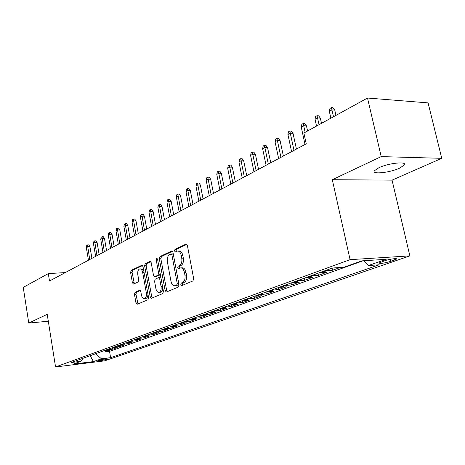 <?xml version="1.0" encoding="UTF-8"?>
<svg xmlns="http://www.w3.org/2000/svg" width="465" height="465" viewBox="0 0 465 465"><rect width="100%" height="100%" fill="white"/><g stroke="black" fill="none" stroke-linecap="round" stroke-linejoin="round"><path stroke-width="0.7" d="M180.792 284.644L181.681 285.638L192.94 280.93L193.661 278.622L187.366 245.433L186.11 244.055L174.98 249.374L174.503 250.972L175.357 251.925L177.281 251.077C179.17 250.891 180.484 252.356 181.234 255.471L181.745 258.197C182.204 261.824 181.466 264.265 179.531 265.521L178.118 266.16L177.636 267.747L178.508 268.724L180.379 267.933C182.309 267.753 183.652 269.252 184.419 272.432L184.936 275.175C185.401 278.82 184.657 281.249 182.699 282.458L181.274 283.063L180.792 284.644M181.083 267.892L181.937 267.84C183.867 267.654 185.215 269.154 185.983 272.327L186.5 275.071C186.965 278.715 186.215 281.139 184.262 282.348L182.832 282.947L182.35 284.528L182.646 285.243M186.878 244.352L176.531 249.304L176.055 250.897L176.281 251.501M178.019 251.042L178.833 251.001C180.728 250.815 182.048 252.28 182.792 255.39L183.309 258.116C183.768 261.737 183.024 264.178 181.088 265.428L179.67 266.067L179.188 267.654L179.449 268.311M399.615 168.144L404.3 165.029C407.439 161.082 388.478 163.076 378.795 167.766L374.372 170.783C371.541 174.671 389.879 172.718 399.615 168.144M107.252 359.236L107.863 358.934C106.276 358.689 103.294 359.131 98.911 360.27L98.324 360.561C99.911 360.805 102.887 360.363 107.252 359.236M135.048 292.276L134.461 294.362L135.978 302.953L137.099 304.308L147.963 299.762L148.585 297.635L142.999 266.567L141.889 265.253L131.171 270.374L130.584 272.478L132.409 282.767L133.496 284.086L138.117 281.993L138.715 279.878L137.797 274.722C137.448 271.618 138.082 269.683 139.703 268.915C141.11 268.793 142.098 269.973 142.662 272.449L146.324 292.863C146.678 295.943 146.056 297.862 144.458 298.611C143.005 298.733 141.988 297.519 141.412 294.979L140.808 291.59L139.686 290.247L135.048 292.276L136.547 292.16L135.954 294.246L137.977 303.947M47.209 314.334L28.76 323.047L23.25 287.376L48.302 273.594L49.493 281.029L306.249 143.819L303.889 133.025L367.507 98.034L381.207 156.606L332.295 179.705L350.087 259.65L55.55 366.966L47.209 314.334M165.151 290.648L166.371 292.049L178.328 287.05L179.019 284.801L172.957 252.297L171.748 250.937L159.954 256.575L159.309 258.796L165.151 290.648L166.685 290.532L167.237 291.695M162.785 293.56L151.387 298.321L150.224 296.943L144.615 265.8L145.225 263.638L150.056 261.336L151.189 262.667L153.496 275.379L154.659 276.733L157.972 275.245L158.617 273.054L156.182 259.72L156.717 258.139L157.525 259.075L163.436 291.375L162.785 293.56M104.98 350.843L105.16 351.9L109.635 350.296L104.805 350.86L107.816 349.773L106.59 349.761M112.472 348.116L112.664 349.209L117.256 347.558L112.391 348.122L115.477 347.006L114.245 346.989M118.935 345.292L120.173 345.309L120.359 346.442L125.079 344.751L120.173 345.309L123.347 344.164L122.103 344.147M128.061 342.432L128.264 343.606L133.112 341.862L128.171 342.426L131.432 341.246L130.177 341.223M136.175 339.473L136.39 340.688L141.366 338.898L136.39 339.456L139.738 338.247L138.477 338.218M144.51 336.428L144.731 337.689L149.852 335.852L144.836 336.404L148.277 335.16L147.004 335.131M153.078 333.295L153.311 334.608L158.577 332.719L153.52 333.271L157.065 331.987L155.781 331.958M161.884 330.069L162.134 331.44L167.545 329.499L162.454 330.04L166.098 328.726L164.808 328.691M170.946 326.744L171.207 328.18L176.781 326.18L171.649 326.721L175.404 325.366L174.096 325.326M180.269 323.315L180.548 324.826L186.285 322.768L181.118 323.303L184.983 321.908L183.669 321.861M189.865 319.781L190.168 321.373L196.073 319.252L190.865 319.781L194.852 318.345L193.527 318.293M199.752 316.13L200.072 317.816L206.164 315.63L200.915 316.154L205.019 314.671L203.682 314.619M209.936 312.358L210.279 314.148L216.556 311.899L211.273 312.41L215.504 310.882L214.162 310.823M220.451 308.545L220.805 310.37L227.28 308.045L221.956 308.551L226.327 306.976L224.967 306.912M231.297 304.622L231.663 306.47L238.342 304.075L232.982 304.569L237.493 302.942L236.127 302.872M242.492 300.57L242.864 302.448L249.763 299.972L244.363 300.46L249.025 298.78L247.647 298.704M254.047 296.385L254.436 298.292L261.557 295.734L256.122 296.211L260.935 294.473L259.546 294.397M265.986 292.067L266.381 294.002L273.745 291.357L268.276 291.822L273.251 290.026L271.851 289.945M278.326 287.597L278.733 289.567L286.347 286.835L280.843 287.289L285.987 285.429L284.58 285.336M291.09 282.982L291.509 284.981L299.384 282.15L293.845 282.592L299.169 280.668L297.751 280.569M304.296 278.204L304.726 280.232L312.881 277.303L307.307 277.727L312.823 275.733L311.393 275.629M317.967 273.251L318.409 275.321L326.854 272.287L321.251 272.693L326.971 270.624L325.529 270.514M332.126 268.125L332.585 270.229L340.2 267.491M384.718 260.755L379.074 262.987C380.033 263.835 383.916 263.295 390.728 261.365L396.465 259.115C397.924 257.918 389.217 259.127 384.718 260.755M350.087 259.65L409.863 255.89L104.648 360.84L55.55 366.966M105.16 351.9L109.542 351.383L110.612 357.672L379.196 264.794L368.321 265.55L363.543 260.76M110.612 357.672L101.416 358.8L93.401 361.601L73.168 364.118L81.009 361.311L71.412 362.491L332.382 268.038L343.961 267.236L361.718 260.882L386.217 259.296L368.321 265.55M332.585 270.229L326.971 270.624M318.409 275.321L312.823 275.733M304.726 280.232L299.169 280.668M291.509 284.981L285.987 285.429M278.733 289.567L273.251 290.026M266.381 294.002L260.935 294.473M254.436 298.292L249.025 298.78M242.864 302.448L237.493 302.942M231.663 306.47L226.327 306.976M220.805 310.37L215.504 310.882M210.279 314.148L205.019 314.671M200.072 317.816L194.852 318.345M190.168 321.373L184.983 321.908M180.548 324.826L175.404 325.366M171.207 328.18L166.098 328.726M162.134 331.44L157.065 331.987M153.311 334.608L148.277 335.16M144.731 337.689L139.738 338.247M136.39 340.688L131.432 341.246M128.264 343.606L123.347 344.164M120.359 346.442L115.477 347.006M112.664 349.209L107.816 349.773M109.542 351.383L363.089 260.789M332.295 179.705L392.059 180.135L441.75 158.321L381.207 156.606M441.75 158.321L428.085 102.887L367.507 98.034M28.76 323.047L48.302 321.239M392.059 180.135L409.863 255.89M65.292 272.583L48.302 273.594M319.815 272.583L321.251 272.693M305.883 277.628L307.307 277.727M292.427 282.493L293.845 282.592M279.436 287.196L280.843 287.289M266.881 291.741L268.276 291.822M254.739 296.135L256.122 296.211M242.992 300.39L244.363 300.46M231.622 304.505L232.982 304.569M220.608 308.493L221.956 308.551M209.93 312.358L211.273 312.41M199.584 316.101L200.915 316.154M189.546 319.734L190.865 319.781M179.804 323.262L181.118 323.303M170.347 326.68L171.649 326.721M161.163 330.005L162.454 330.04M152.241 333.236L153.52 333.271M143.563 336.375L144.836 336.404M135.129 339.433L136.39 339.456M126.922 342.403L128.171 342.426M111.158 348.105L112.391 348.122M81.009 361.311L82.973 358.306M103.585 350.848L104.805 350.86M95.517 353.766L101.416 358.8M93.401 361.601L90.239 355.678M172.486 251.24L161.489 256.5L160.844 258.714L166.685 290.532M176.735 284.981L177.212 283.412L171.911 254.942L171.068 253.989L169.522 254.71C167.656 255.977 166.941 258.377 167.394 261.917L170.963 281.22C171.707 284.382 173.032 285.882 174.939 285.713L178.287 284.871L178.798 283.638M173.375 254.547L172.614 253.907L171.219 253.977M175.851 285.644L175.258 285.609M178.287 284.871L176.805 285.493M150.747 261.638L146.742 263.55L146.126 265.713L151.741 296.821L152.264 297.966M155.996 276.64L159.507 275.146L160.198 273.676M155.903 288.637C156.507 291.23 157.565 292.456 159.082 292.328C160.762 291.549 161.425 289.579 161.059 286.417L159.71 279.041L158.425 277.71L155.211 279.145L154.578 281.319L155.903 288.637M160.134 292.247L160.611 292.212C162.018 291.665 162.721 290.09 162.721 287.48M161.041 278.279L160.059 277.57L158.722 277.657M140.331 290.503L136.547 292.16M145.528 298.524L145.964 298.489C147.219 298.024 147.893 296.606 147.975 294.24M143.795 270.973L142.244 268.968L140.186 268.886M142.575 265.55L132.665 270.287L132.083 272.385L134.35 283.708M329.336 111.362L329.952 108.45L331.411 107.63L332.963 107.741L334.765 110.077L331.964 109.885L329.336 111.362L330.871 118.18M331.411 107.63L333.51 116.732M334.765 110.077L335.963 115.384M315.038 119.36L315.642 116.506L317.049 115.709L318.595 115.808L320.356 118.11L317.572 117.941L315.038 119.36L316.525 126.073M317.049 115.709L319.066 124.672M320.356 118.11L321.518 123.33M301.239 127.085L301.843 124.271L303.197 123.504L304.738 123.591L306.452 125.858L303.686 125.713L301.239 127.085L305.034 144.464M303.197 123.504L305.139 132.333M306.452 125.858L307.58 130.991M287.922 134.536L288.515 131.769L289.829 131.031L291.352 131.107L293.031 133.339L290.282 133.211L287.922 134.536L291.602 151.642M289.829 131.031L293.985 150.369M293.031 133.339L296.432 149.062M275.053 141.738L275.646 139.018L276.913 138.303L278.43 138.367L280.07 140.564L277.338 140.459L275.053 141.738L278.628 158.577M276.913 138.303L280.93 157.35M280.07 140.564L283.371 156.042M262.615 148.695L263.202 146.016L264.428 145.33L265.934 145.382L267.538 147.55L264.823 147.457L262.615 148.695L266.09 165.278M264.428 145.33L268.317 164.087M267.538 147.55L270.746 162.791M250.589 155.426L251.17 152.793L252.356 152.125L253.849 152.165L255.419 154.304L252.728 154.229L250.589 155.426L253.966 171.759M252.356 152.125L256.116 170.608M255.419 154.304L258.534 169.318M238.952 161.936L239.527 159.344L240.672 158.699L242.16 158.734L243.695 160.838L241.021 160.78L238.952 161.936L242.23 178.031M240.672 158.699L244.317 176.915M243.695 160.838L246.723 175.631M227.681 168.243L228.251 165.691L229.361 165.063L230.838 165.092L232.343 167.168L229.687 167.121L227.681 168.243L230.873 184.099M229.361 165.063L232.889 183.018M232.343 167.168L235.29 181.739M216.771 174.352L217.329 171.835L218.411 171.23L219.875 171.248L221.346 173.3L218.707 173.265L216.771 174.352L219.875 189.976M218.411 171.23L221.828 188.935M221.346 173.3L224.211 187.657M206.193 180.269L206.751 177.793L207.791 177.206L209.244 177.217L210.692 179.24L208.07 179.217L206.193 180.269L209.215 195.672M207.791 177.206L211.11 194.661M210.692 179.24L213.482 193.394M195.934 186.012L196.486 183.565L197.497 182.995L198.944 183.001L200.357 184.994L197.759 184.989L195.934 186.012L198.881 201.2M197.497 182.995L200.717 200.217M200.357 184.994L203.077 198.956M185.988 191.58L186.535 189.168L187.517 188.616L188.947 188.616L190.336 190.586L187.755 190.586L185.988 191.58L188.854 206.553M187.517 188.616L190.638 205.6M190.336 190.586L192.987 204.344M176.328 196.98L176.869 194.608L177.822 194.068L179.246 194.062L180.606 196.003L178.049 196.021L176.328 196.98L179.124 211.755M177.822 194.068L180.856 210.831M180.606 196.003L183.193 209.581M166.952 202.229L167.493 199.886L168.417 199.363L169.83 199.351L171.167 201.269L168.621 201.299L166.952 202.229L169.679 216.8M168.417 199.363L171.358 215.9M171.167 201.269L173.683 214.661M157.85 207.326L158.379 205.013L159.28 204.507L160.681 204.49L161.989 206.384L159.466 206.419L157.85 207.326L160.506 221.7M159.28 204.507L162.14 220.829M161.989 206.384L164.447 219.596M148.998 212.278L149.527 210L150.398 209.506L151.788 209.483L153.078 211.354L150.573 211.395L148.998 212.278L151.596 226.467M150.398 209.506L153.183 225.618M153.078 211.354L155.473 224.392M140.395 217.091L140.918 214.842L141.767 214.365L143.144 214.336L144.412 216.184L141.924 216.237L140.395 217.091L142.929 231.093M141.767 214.365L144.47 230.274M144.412 216.184L146.754 229.053M132.025 221.776L132.542 219.556L133.368 219.091L134.74 219.056L135.983 220.881L133.519 220.939L132.025 221.776L134.501 235.598M133.368 219.091L136.001 234.796M135.983 220.881L138.268 233.587M123.888 226.327L124.399 224.142L125.201 223.688L126.561 223.653L127.782 225.449L125.335 225.519L123.888 226.327L126.306 239.981M125.201 223.688L127.765 239.202M127.782 225.449L130.02 237.999M115.965 230.762L116.471 228.6L117.256 228.158L118.604 228.123L119.801 229.902L117.378 229.972L115.965 230.762L118.331 244.241M117.256 228.158L119.749 243.486M119.801 229.902L121.987 242.288M108.252 235.081L108.752 232.948L109.513 232.517L110.856 232.471L112.036 234.232L109.624 234.314L108.252 235.081L110.565 248.391M109.513 232.517L111.949 247.653M112.036 234.232L114.169 246.467M100.736 239.283L101.236 237.173L101.98 236.755L103.306 236.708L104.468 238.446L102.073 238.533L100.736 239.283L102.998 252.437M101.98 236.755L104.346 251.716M104.468 238.446L106.555 250.536M93.419 243.381L93.913 241.3L94.633 240.893L95.953 240.841L97.098 242.556L94.721 242.649L93.419 243.381L95.633 256.372M94.633 240.893L96.941 255.669M97.098 242.556L99.138 254.5M86.287 247.374L86.775 245.317L87.478 244.921L88.786 244.863L89.908 246.56L87.554 246.659L86.287 247.374L88.449 260.208M87.478 244.921L89.728 259.528M89.908 246.56L91.913 258.36M394.012 258.709L394.337 260.121M390.251 259.301L390.728 261.365M184.262 282.348L182.699 282.458M186.5 275.071L184.936 275.175M185.983 272.327L184.419 272.432M179.67 266.067L178.118 266.16M181.088 265.428L179.531 265.521M183.309 258.116L181.745 258.197M182.792 255.39L181.234 255.471M176.531 249.304L174.98 249.374M186.5 244.084L185.965 244.108M182.832 282.947L181.274 283.063M160.844 258.714L159.309 258.796M161.489 256.5L159.954 256.575M172.108 250.966L171.614 250.99M178.734 283.301L177.212 283.412M173.433 254.861L171.911 254.942M151.741 296.821L150.224 296.943M146.126 265.713L144.615 265.8M146.742 263.55L145.225 263.638M150.375 261.359L149.933 261.382M156.292 276.594L154.764 276.692M159.507 275.146L157.972 275.245M160.065 272.961L158.617 273.054M157.629 259.639L156.182 259.72M162.506 286.306L161.059 286.417M161.157 278.942L159.71 279.041M139.948 290.247L139.593 290.276M147.707 292.752L146.324 292.863M144.045 272.362L142.662 272.449M133.903 282.662L132.409 282.767M132.083 272.385L130.584 272.478M132.665 270.287L131.171 270.374M142.197 265.265L141.779 265.294M137.477 302.825L135.978 302.953M135.954 294.246L134.461 294.362M403.94 163.523L404.3 165.029M396.378 258.732L396.465 259.115M176.485 285.597L174.939 285.713M156.188 276.629L154.659 276.733M160.611 292.212L159.082 292.328M145.964 298.489L144.458 298.611"/></g></svg>
